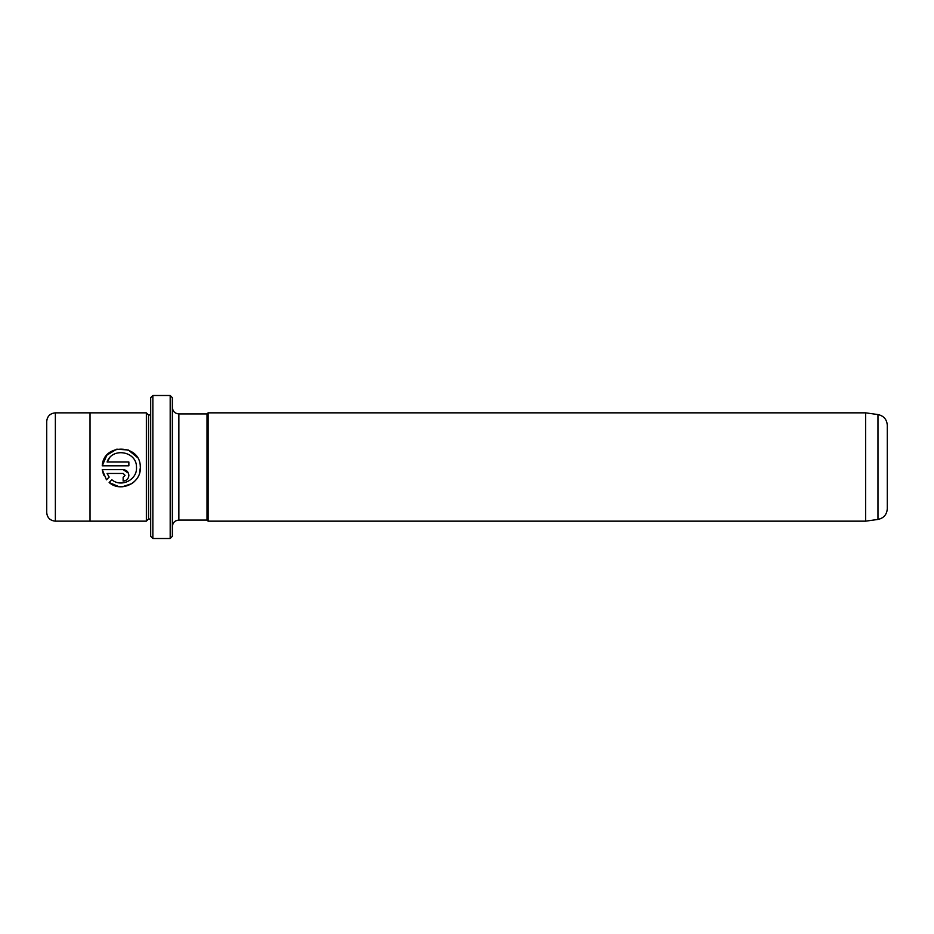<?xml version="1.0" encoding="UTF-8"?>
<svg xmlns="http://www.w3.org/2000/svg" width="934" height="934" viewBox="0 0 934 934"><rect width="100%" height="100%" fill="white"/><g stroke="black" fill="none" stroke-linecap="round" stroke-linejoin="round"><path stroke-width="1.4" d="M170.186 395.502L172.358 397.674L172.358 536.326L170.186 538.498L170.186 395.502L152.861 395.502L152.861 538.498L170.186 538.498M152.861 538.498L150.689 536.326L150.689 397.674L152.861 395.502M118.898 486.672L109.15 482.504C120.638 492.86 141.139 483.205 140.31 467.724L139.563 473.048M136.504 467.724L136.481 467L136.504 467.724C137.123 479.936 121.163 487.735 111.87 479.784C121.14 487.735 137.135 479.924 136.504 467.724M133.901 481.991L131.776 483.625M131.694 483.684L122.296 486.777M122.214 486.789L118.945 486.672M140.298 467C140.66 443.965 103.277 442.879 102.238 465.809L106.85 455.173L116.727 449.172L128.355 450.013L137.263 457.368M123.136 469.627L102.238 469.627L106.453 479.807L109.173 477.087L107.071 473.445L123.136 473.445L125.051 475.359L123.136 477.262L123.136 481.08C126.639 480.73 128.542 478.815 128.869 475.359C128.542 471.892 126.627 469.989 123.136 469.627L128.425 473.164L128.869 475.359M887.3 449.663L887.3 508.703C886.845 514.587 883.739 518.16 877.972 519.432L877.972 414.568C883.739 415.84 886.845 419.413 887.3 425.297L887.3 467M865.631 412.84L865.631 521.16L208.107 521.16L208.107 412.84L865.631 412.84L877.972 414.568M46.7 467L46.7 421.514C47.214 416.249 50.097 413.365 55.363 412.851L55.363 521.149C50.097 520.635 47.214 517.751 46.7 512.486L46.7 467M146.358 521.16L148.529 519L148.529 415L146.358 412.84L146.358 521.16L90.026 521.16L90.026 412.84L55.363 412.851M102.238 465.809L128.869 465.809L128.869 462.003L107.071 462.003C112.103 447.047 136.668 451.145 136.481 467M208.107 521.16L207.021 520.075L207.021 413.925L178.861 413.925L178.861 520.075C174.903 520.46 172.743 522.631 172.358 526.578M111.87 479.784L109.15 482.504M103.604 475.056L102.238 469.627M107.071 473.445L109.173 477.087M125.051 475.359L123.136 473.445M109.792 457.613L107.071 462.003M146.358 412.84L90.026 412.84M148.529 415L150.689 415M207.021 413.925L208.107 412.84M207.021 520.075L178.861 520.075M178.861 413.925C174.903 413.54 172.743 411.369 172.358 407.422M148.529 519L150.689 519M90.026 521.149L55.363 521.149M877.972 519.432L865.631 521.16"/></g></svg>
